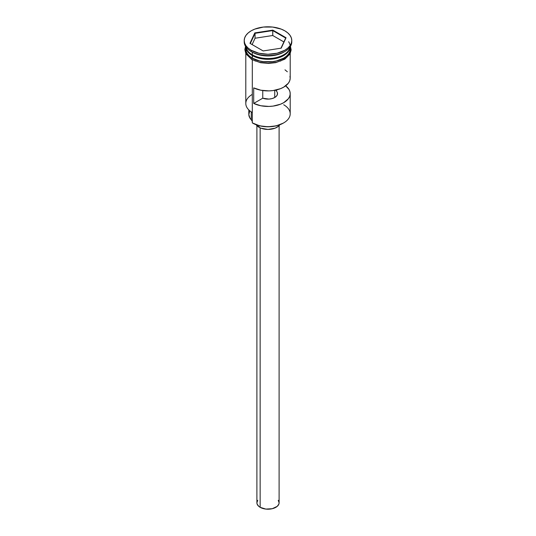 <?xml version="1.0" encoding="UTF-8"?>
<svg xmlns="http://www.w3.org/2000/svg" width="536" height="536" viewBox="0 0 536 536"><rect width="100%" height="100%" fill="white"/><g stroke="black" fill="none" stroke-linecap="round" stroke-linejoin="round"><path stroke-width="0.8" d="M283.698 104.755A22.204 12.817 180 0 1 283.698 122.885A22.204 12.817 180 0 1 252.302 122.885L252.751 123.146A21.567 12.449 0 0 0 283.249 123.146L276.254 125.846L268 126.791L259.746 125.846L252.302 122.885A22.204 12.817 0 0 0 276.496 125.665A22.204 12.817 0 0 0 290.204 113.82L290.204 93.619A22.204 12.817 180 0 1 277.367 105.244A22.204 12.817 180 0 1 253.702 103.428L253.702 87.891A22.204 12.817 0 0 0 277.367 89.706A22.204 12.817 0 0 0 290.204 78.082L290.204 53.64M252.751 123.146L252.302 122.885L252.302 59.824L252.302 122.885M274.727 90.303L274.727 97.505L276.596 95.978L277.467 94.175L277.239 92.306L275.94 90.055L275.94 90.591L277.574 89.653L275.94 90.591A9.514 5.494 180 0 1 277.514 93.619A9.514 5.494 180 0 1 272.509 98.463A9.514 5.494 180 0 1 262.754 98.202L268.958 99.086L272.08 98.584L274.727 97.505L274.727 90.303M260.148 127.863L260.148 507.324A11.102 6.412 0 0 0 272.248 508.711A11.102 6.412 0 0 0 279.102 502.788L278.887 504.041L277.233 506.353L272.248 508.711L265.836 509.079L260.148 507.324L260.148 127.863M259.029 125.665L259.029 127.287A12.69 7.323 0 0 0 279.832 124.747L278.546 126.181L275.048 128.198L268 129.431L260.952 128.198L259.029 127.287L259.029 125.665M247.384 50.471A21.882 12.636 0 0 0 252.523 55.168L252.523 54.907A21.882 12.636 180 0 0 283.584 54.84A21.882 12.636 180 0 1 252.523 54.907L252.302 58.143A22.204 12.817 0 0 0 276.496 60.923A22.204 12.817 0 0 0 290.204 49.078L289.775 51.583L288.509 53.982L286.459 56.2L283.698 58.143L276.496 60.923L272.328 61.653L263.672 61.653L259.504 60.923L252.302 58.143L252.302 55.556A22.204 12.817 180 0 1 245.803 46.766M244.215 40.535L244.215 41.828A23.785 13.735 0 0 0 251.176 51.536L251.176 50.243A23.785 13.735 180 0 1 244.215 40.535A23.785 13.735 180 0 1 258.895 27.845A23.785 13.735 180 0 1 284.824 30.82L281.212 29.112L272.643 27.061L263.357 27.061L254.788 29.112L251.176 30.82L248.222 32.904L246.024 35.276L244.671 37.855L244.215 40.535L244.671 43.215L246.024 45.788L248.222 48.166L251.176 50.243L258.895 53.225L268 54.27L277.105 53.225L284.824 50.243L287.778 48.166L289.976 45.788L291.329 43.215L291.785 40.535L291.329 37.855L289.976 35.276L287.778 32.904L284.824 30.82A23.785 13.735 180 0 1 291.785 40.535A23.785 13.735 180 0 1 277.105 53.225A23.785 13.735 180 0 1 251.176 50.243L251.176 51.536L252.302 52.186A22.204 12.817 0 0 0 283.698 52.186L284.824 51.536A23.785 13.735 180 0 1 251.176 51.536A23.785 13.735 0 0 0 277.105 54.518A23.785 13.735 0 0 0 291.785 41.828A23.785 13.735 0 0 0 291.758 41.185A23.785 13.735 180 0 1 284.824 51.536M289.829 48.046A22.204 12.817 180 0 1 289.942 48.434M289.976 76.259L290.184 78.631L289.628 80.99L288.328 83.241L283.698 87.147L280.529 88.668L273.032 90.571L268.951 90.892L260.838 90.216L253.702 87.891L253.702 103.428L262.754 98.202L253.702 103.428L260.838 105.753L268.951 106.43L273.032 106.108L280.529 104.205L283.698 102.684L288.328 98.778L289.628 96.527L290.184 94.175L289.976 91.797L289.018 89.492L285.661 85.854A22.204 12.817 180 0 1 290.204 93.619M290.197 46.766A22.204 12.817 180 0 1 276.275 58.384A22.204 12.817 180 0 1 252.302 55.556L252.523 55.168A21.882 12.636 0 0 0 288.616 50.471M290.09 47.784A22.204 12.817 0 0 0 290.01 47.396M284.241 51.865A22.204 12.817 180 0 1 252.302 52.186L252.302 54.779A22.204 12.817 0 0 0 275.538 57.767A22.204 12.817 0 0 0 290.103 46.9A22.204 12.817 0 0 1 275.538 57.767A22.204 12.817 0 0 1 252.302 54.779L252.302 52.186L251.176 51.536A23.785 13.735 180 0 1 244.242 41.185M289.882 46.424A22.358 12.911 180 0 1 278.646 60.434A22.358 12.911 180 0 1 252.188 58.21A0.791 0.456 120 0 0 251.793 59.543A0.791 0.456 -60 0 1 252.188 58.21L249.408 56.253L247.344 54.022L246.071 51.597L245.796 47.543M255.578 61.111L252.188 59.503A0.791 0.456 -60 0 1 251.793 59.543L260.543 62.705L268.449 63.429L275.772 62.645L284.79 59.194L290.063 53.915L291.149 49.955L290.452 46.364M272.837 30.117L286.043 37.741L281.206 48.16L263.163 50.947L249.957 43.322L254.794 32.91L272.837 30.117L254.794 32.91L249.957 43.322L263.163 50.947L281.206 48.16L286.043 37.741L272.837 30.117L272.737 35.503L255.049 38.237L252.114 44.568L255.049 38.237L255.049 33.319L255.049 38.237L272.737 35.503L272.737 30.579L285.688 38.056L280.985 48.193L286.043 37.741L285.688 38.056L272.737 30.579L272.837 30.117M245.897 46.9A22.204 12.817 0 0 0 252.302 54.779M245.796 49.078A22.204 12.817 0 0 0 252.302 58.143L249.542 56.2L247.491 53.982L246.225 51.583L245.796 46.491M290.204 47.543L289.929 51.597L288.656 54.022L286.593 56.253L283.812 58.21L276.556 61.004L272.362 61.741L263.638 61.741L259.444 61.004L252.188 58.21M259.444 62.303L268 63.282L276.556 62.303M280.422 61.111L286.593 57.546M288.656 55.315L289.929 52.89L290.358 50.377M245.642 50.377L246.071 52.89L247.344 55.315M245.796 53.64L245.796 103.461A22.204 12.817 0 0 0 252.302 112.526A22.204 12.817 180 0 1 252.302 94.396M248.811 109.914L248.811 114.342A19.189 11.082 0 0 0 251.25 119.742L252.302 121.438A9.514 5.494 0 0 0 251.25 119.742L251.25 111.877L251.25 119.742L249.957 118.114L248.818 114.604L249.81 110.811M252.523 55.168A21.882 12.636 0 0 0 284.341 54.632M288.616 41.734A22.204 12.817 180 0 1 280.221 57.191A22.204 12.817 180 0 1 252.302 55.556M287.336 71.784L284.985 69.827M262.754 90.537L262.754 98.202L262.754 90.537M256.168 124.747A12.69 7.323 0 0 0 259.029 127.287L256.168 124.747M256.898 125.652L256.898 502.788A11.102 6.412 0 0 0 260.148 507.324L258.767 506.353L257.113 504.041L256.898 502.788L257.742 500.336M278.258 500.336L279.102 502.788L279.102 125.652M250.312 43.53L255.049 33.319L272.737 30.579L255.049 33.319L254.794 32.91L255.049 33.319L250.312 43.53M283.886 41.935L272.737 35.503L283.886 41.935M283.698 122.885L283.249 123.146M290.204 46.491L290.204 49.078M291.785 40.535L291.785 41.828M245.548 46.364L244.845 49.587L245.877 53.794L251.793 59.543"/></g></svg>
